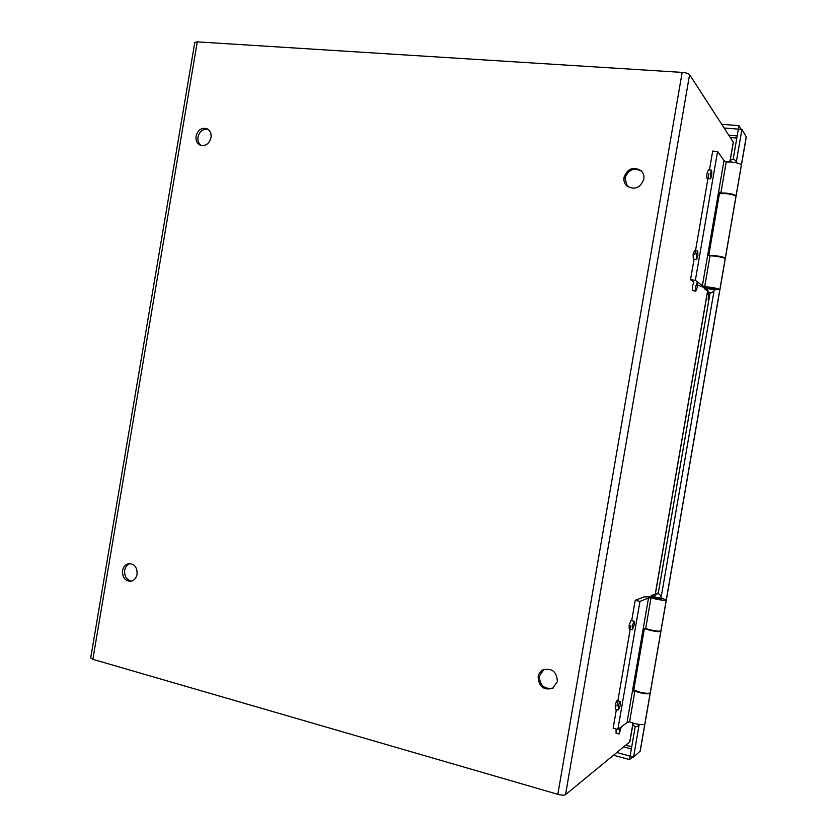 <?xml version="1.0" encoding="UTF-8"?>
<svg xmlns="http://www.w3.org/2000/svg" width="837" height="837" viewBox="0 0 837 837"><rect width="100%" height="100%" fill="white"/><g stroke="black" fill="none" stroke-linecap="round" stroke-linejoin="round"><path stroke-width="1.26" d="M549.009 688.788L545.452 687.868M641.707 171.292C633.923 167.254 628.346 169.555 624.977 178.208L627.373 186.431M643.82 179.223C640.274 188.063 634.603 190.302 626.819 185.96C624.444 183.648 623.513 180.761 624.015 177.318C627.708 168.3 633.473 166.155 641.33 170.894C643.475 173.186 644.302 175.958 643.82 179.223M208.005 129.275C202.952 128.657 199.614 131.252 197.992 137.069C197.511 140.762 198.557 143.577 201.121 145.481M211.018 137.624C209.114 143.974 205.473 146.475 200.106 145.125C196.915 143.409 195.565 140.428 196.057 136.19C197.992 129.777 201.675 127.297 207.095 128.741C210.202 130.488 211.51 133.449 211.018 137.624M130.153 563.583C127.224 564.577 125.393 566.827 124.661 570.363C124.294 576.473 126.638 580.041 131.702 581.066M137.08 574.308C136.201 578.294 134.066 580.627 130.677 581.286C125.006 580.951 122.286 577.384 122.547 570.604C123.437 566.555 125.613 564.222 129.076 563.604C134.673 564.033 137.341 567.601 137.08 574.308M543.924 669.443L539.352 676.108C539.739 685.576 544.332 689.562 553.142 688.066M557.369 681.6L552.65 688.349C543.558 690.525 538.725 686.633 538.139 676.683C538.766 673.482 540.461 671.169 543.223 669.746C552.148 667.916 556.867 671.87 557.369 681.6M696.353 254.563L697.755 250.964L697.912 255.934L696.499 259.522L696.353 254.563M697.734 250.964L694.511 250.587L693.099 254.186L693.287 259.146M695.714 286.296L697.116 282.676L697.252 287.447L695.85 291.067L695.714 286.296M694.04 259.24L690.515 279.684L693.915 282.278L692.523 285.888L692.67 290.659L695.85 291.067M710.32 173.604L711.638 170.204L711.785 175.467L710.467 178.867L710.32 173.604M711.607 170.204L708.384 169.911L707.056 173.301C706.616 176.304 706.669 178.061 707.213 178.553L707.244 178.563M618.407 706.428C619.003 703.425 619.642 701.772 620.322 701.479L620.426 705.036L618.512 709.996L618.407 706.428M620.322 701.479L617.172 700.663C616.482 700.967 615.844 702.609 615.237 705.612L615.352 709.169L618.47 709.985M621.284 726.893L619.16 734.007L619.631 728.148M616.095 729.006L616.053 733.181L619.129 733.997M632.291 625.93L634.111 621.253L634.237 625.03L632.406 629.706L632.291 625.93M630.972 620.52L629.11 625.187L629.236 628.964L632.385 629.696M733.348 142.29L689.594 74.619C688.495 73.499 686.016 72.756 682.155 72.4L197.291 41.871L194.801 42.425L90.71 657.913L92.855 659.326L557.829 794.334C561.564 795.296 564.138 795.401 565.55 794.637L629.863 741.781M708.772 292.469L708.186 299.615L708.918 299.709M746.301 136.891L741.917 129.411L736.393 161.436M638.976 725.637L633.557 757.066L640.242 751.082L746.311 136.839M633.557 757.066L630.125 756.125L629.518 759.598L632.688 756.826M713.888 291.778L661.356 596.007M741.917 129.411L738.36 129.128L733.16 159.239M721.797 124.294L738.956 125.623L741.205 129.348M738.956 125.623L738.36 129.128L724.204 128.009M613.594 755.246L629.518 759.598M710.079 292.981L658.185 593.6M635.21 726.631L630.125 756.135L616.911 752.536M714.924 289.759L719.851 289.602C719.077 288.828 715.656 288.001 709.598 287.154L704.681 286.735L715.07 288.911L714.934 289.686C711.429 294.31 708.782 293.923 706.983 288.535L714.934 289.686M725.177 258.79L725.187 258.738C724.434 257.827 721.023 256.959 714.944 256.143L710.017 255.808L704.681 286.735M741.341 165.161L741.362 165.088C740.672 163.77 737.282 162.755 731.193 162.043L726.213 161.98L720.877 192.939L725.836 193.096C731.915 193.828 735.315 194.801 736.026 195.984L735.859 196.256M706.972 288.587L697.524 285.019M694.877 254.396L708.834 173.468M709.431 170.005L712.695 151.068L717.581 151.487L695.359 280.29L690.515 279.684M707.108 287.823L702.4 285.741L695.359 280.29M726.213 162.012L724.015 160.484L717.581 151.487M702.4 285.741L724.015 160.484M710.017 255.84L708.813 255.233L719.684 192.217L721.557 193.399M722.425 193.399L720.877 192.939M735.922 196.549L735.932 196.486C735.231 195.293 731.831 194.33 725.742 193.588L719.454 193.598M709.054 255.348L715.039 255.641C721.107 256.457 724.518 257.325 725.271 258.246L725.02 258.487M707.391 291.004L704.273 288.608L704.377 287.97M706.941 288.943L704.273 288.608M644.877 723.806L644.856 723.879C643.758 724.978 640.232 724.842 634.279 723.461L629.591 721.829L634.896 691.08L636.371 691.132M650.119 692.89L650.161 693.182C649.083 694.155 645.568 693.967 639.604 692.628L634.896 691.08M661.68 598.12L666.242 600.045C665.237 600.61 661.743 600.275 655.758 599.051L651.008 597.754L645.693 628.545L650.422 629.926C656.407 631.192 659.912 631.475 660.937 630.774L660.948 630.721M651.008 597.754L661.512 599.093L661.648 598.319L653.781 596.75C657.275 592.282 659.901 592.805 661.648 598.319M629.602 721.787L627.007 722.582L617.863 729.477L613.144 728.221L616.388 709.441M616.963 706.062L630.847 625.595M631.694 620.688L635.199 600.328L643.967 596.948L653.823 596.572M617.863 729.477L639.96 601.395L635.199 600.328M653.666 597.43L648.508 598.016L639.96 601.395M627.007 722.582L648.508 598.016M635.628 690.849L633.536 691.393L644.354 628.733L645.693 628.514M660.738 630.962L660.853 631.265C659.818 631.966 656.313 631.684 650.339 630.418L644.731 628.671M633.787 689.95L639.688 692.126C645.651 693.475 649.167 693.664 650.244 692.691L650.255 692.617M651.165 596.31L651.291 595.588L658.311 592.837M653.927 596.174L651.291 595.588M197.291 41.871L92.855 659.326M557.829 794.334L682.155 72.4M565.55 794.637L689.594 74.619M733.296 142.039L730.157 160.212M707.537 291.255L655.277 594.029M632.72 724.706L629.727 742.021M746.259 136.64L741.352 165.025M719.83 289.675L666.252 599.962M644.835 723.942L640.106 751.312M737.188 135.897L728.881 135.228M631.36 748.958L623.774 746.907M736.822 138.042L730.366 137.519M625.835 745.212L631.736 746.803M634.111 621.253L630.941 620.52M629.863 741.833L632.793 724.832M655.381 593.988L707.61 291.37M730.272 160.129L733.358 142.248M696.499 259.522L693.266 259.146M710.467 178.867L707.213 178.553M707.192 287.353L706.983 288.514M728.922 161.918C732.229 158.162 734.834 158.496 736.738 162.912M719.851 289.602L725.187 258.738M736.026 195.984L741.362 165.088M735.932 196.486L725.271 258.246M653.781 596.76L653.571 597.974M639.75 724.486C636.538 727.845 633.996 727.301 632.134 722.833M644.856 723.879L650.161 693.182M660.937 630.774L666.242 600.045M660.853 631.265L650.244 692.691"/></g></svg>
